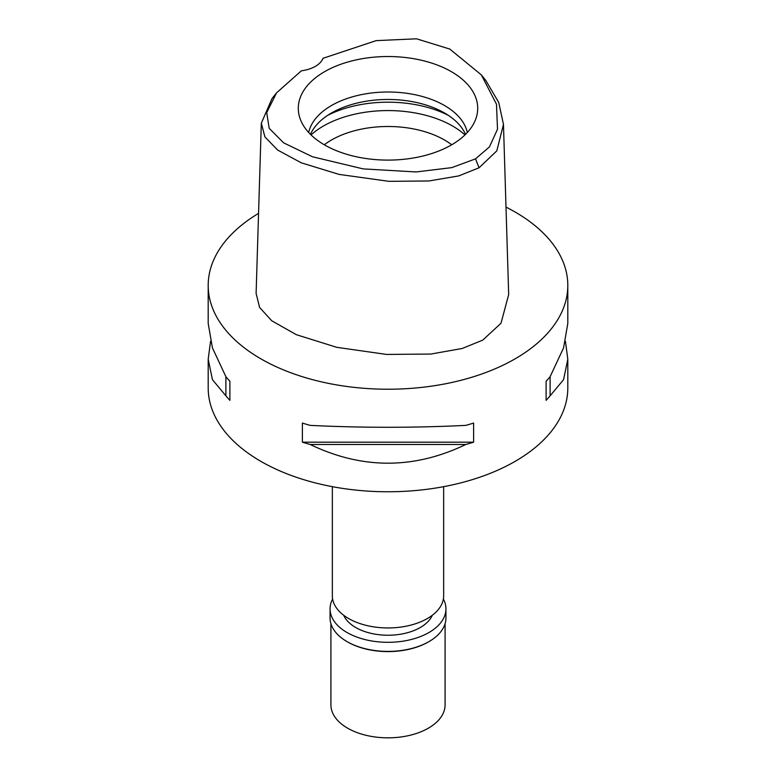 <?xml version="1.0" encoding="UTF-8"?>
<svg xmlns="http://www.w3.org/2000/svg" width="776" height="776" viewBox="0 0 776 776"><rect width="100%" height="100%" fill="white"/><g stroke="black" fill="none" stroke-linecap="round" stroke-linejoin="round"><path stroke-width="1.16" d="M301.369 70.8A28.537 16.48 0 0 0 315.347 66.367A28.537 16.48 0 0 0 323.02 58.297L376.166 40.633L416.518 38.8L449.77 49.053L481.343 74.894L496.495 104.236L497.503 129.223L489.443 146.906L475.533 158.857L451.826 167.616L416.072 171.952L363.236 168.906L312.476 156.762L283.599 142.823L269.194 128.321L266.702 112.636L276.547 92.877L301.369 70.8M451.428 144.937A89.706 51.788 0 0 0 476.076 118.127A89.706 51.788 0 0 0 430.059 62.575A89.706 51.788 0 0 0 324.572 71.693A89.706 51.788 0 0 0 299.924 118.127A89.706 51.788 0 0 0 361.713 157.829A89.706 51.788 0 0 0 451.428 144.937M481.343 74.894L485.883 80.578L498.755 102.519L503.469 124.422L496.824 150.854L479.064 167.781L458.703 175.919L428.992 180.963L388.873 181.332L339.015 174.387L301.292 162.824L277.633 150.049L264.917 136.935L261.318 123.219L272.017 98.562L276.547 92.877M261.318 123.219L256.109 293.376L259.601 307.461L271.716 320.76L296.316 334.669L336.726 347.318L386.574 354.428L430.825 354.06L462.166 348.502L482.75 340.121L501.005 323.243L508.678 294.589L503.469 124.422M506 207.095A179.809 103.809 180 0 1 567.809 285.423A179.809 103.809 180 0 1 515.138 358.822A179.809 103.809 180 0 1 319.188 381.326A179.809 103.809 180 0 1 208.191 285.423A179.809 103.809 180 0 1 258.563 213.371M210.558 341.343L208.191 359.24L208.191 387.951A179.809 103.809 0 0 0 319.188 483.865A179.809 103.809 0 0 0 515.138 461.361A179.809 103.809 0 0 0 567.809 387.951L567.809 359.24L565.442 341.343M546.11 400.329L546.11 381.22L546.11 400.329A179.809 103.809 180 0 0 550.116 395.808L563.551 379.687L567.809 359.24M546.11 381.22A179.809 103.809 0 0 0 550.116 376.7L563.551 347.91L567.809 323.456L567.809 285.423M208.191 285.423L208.191 323.456L212.449 347.91L225.884 376.7A179.809 103.809 0 0 0 229.89 381.22L229.89 400.329L229.89 381.22M229.89 400.329A179.809 103.809 180 0 1 225.884 395.808L212.449 379.687L208.191 359.24M302.388 442.184L302.388 423.075A179.809 103.809 0 0 0 310.225 425.384C362.072 427.906 413.928 427.906 465.775 425.384A179.809 103.809 0 0 0 473.612 423.075L473.612 442.184A179.809 103.809 180 0 1 465.775 444.493C413.928 469.422 362.072 469.422 310.225 444.493A179.809 103.809 180 0 1 302.388 442.184L473.612 442.184M332.341 486.668L332.341 595.822A55.659 32.136 0 0 0 366.699 625.505A55.659 32.136 0 0 0 427.353 618.54A55.659 32.136 0 0 0 443.659 595.822L443.659 486.668M451.7 144.773A79.909 46.133 0 0 0 331.498 140.01A79.909 46.133 0 0 0 324.3 144.773M311.04 134.917A91.326 52.729 180 0 1 323.417 126.022A91.326 52.729 180 0 1 464.96 134.917M310.487 134.374A79.909 46.133 180 0 1 331.498 112.976A79.909 46.133 180 0 1 409.301 101.132A79.909 46.133 180 0 1 465.513 134.374M467.317 132.502A79.909 46.133 0 0 0 414.006 94.517A79.909 46.133 0 0 0 331.498 105.517A79.909 46.133 0 0 0 308.683 132.502M225.884 376.7L225.884 395.808M310.225 444.493L465.775 444.493M550.116 395.808L550.116 376.7M343.7 615.271A45.668 26.365 0 0 0 375.817 634.273A45.668 26.365 0 0 0 420.291 627.512A45.668 26.365 0 0 0 432.3 615.271M330.915 623.691L330.915 704.88A57.084 32.951 0 0 0 366.156 735.328A57.084 32.951 0 0 0 428.362 728.179A57.084 32.951 0 0 0 445.084 704.88L445.084 623.691M428.362 641.956L428.973 641.606L428.362 641.956A57.084 32.951 180 0 1 347.638 641.956L347.027 641.606A57.938 33.446 0 0 0 428.963 641.606A57.938 33.446 0 0 0 428.973 641.606A57.938 33.446 0 0 0 445.938 617.958L445.938 608.869A57.938 33.446 180 0 1 428.963 632.518A57.938 33.446 180 0 1 365.826 639.773A57.938 33.446 180 0 1 330.062 608.869A57.938 33.446 180 0 1 332.623 599.033M330.062 608.869L330.062 617.958A57.938 33.446 0 0 0 347.027 641.606M443.377 599.033A57.938 33.446 180 0 1 445.938 608.869M479.064 167.781L475.533 158.857M448.276 115.304A91.326 52.729 0 0 0 327.724 115.304"/></g></svg>
